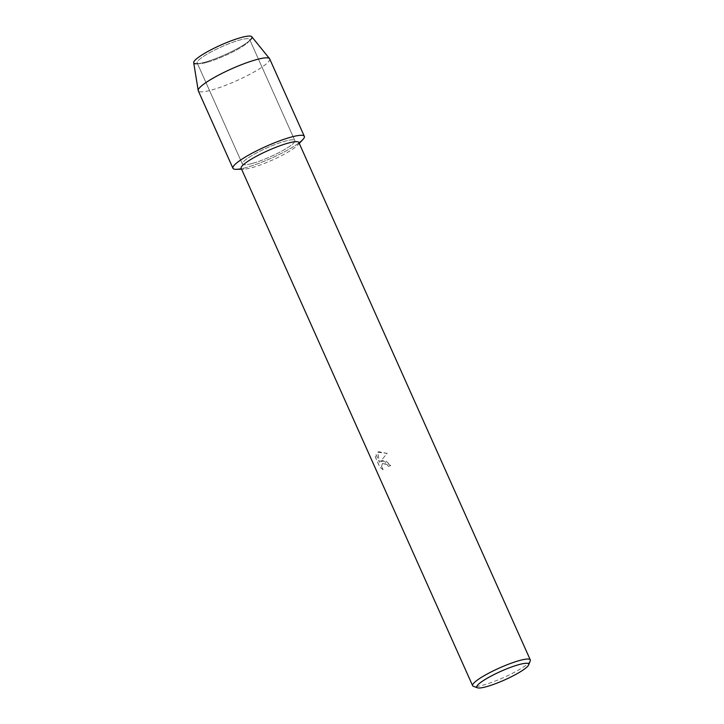 <?xml version="1.0" encoding="UTF-8"?>
<svg xmlns="http://www.w3.org/2000/svg" width="724" height="724" viewBox="0 0 724 724"><rect width="100%" height="100%" fill="white"/><g stroke="black" fill="none" stroke-linecap="round" stroke-linejoin="round"><path stroke-width="0.54" stroke-dasharray="3.62 2.71" d="M206.783 62.382A28.734 4.742 -24.1 0 1 199.815 63.667A28.734 4.742 -24.1 0 1 197.172 62.907A28.734 4.742 -24.1 0 1 211.245 51.838A28.734 4.742 -24.1 0 1 240.006 39.965A28.734 4.742 -24.1 0 1 249.626 39.44A28.734 4.742 -24.1 0 1 248.432 41.929A28.734 4.742 -24.1 0 1 206.783 62.382A28.734 4.742 -24.1 0 1 199.815 63.667A28.734 4.742 -24.1 0 1 197.172 62.907A28.734 4.742 -24.1 0 1 211.245 51.838A28.734 4.742 -24.1 0 1 240.006 39.965A28.734 4.742 -24.1 0 1 249.626 39.44A28.734 4.742 -24.1 0 1 248.432 41.929A28.734 4.742 -24.1 0 1 206.783 62.382M251.78 36.725A31.847 5.258 -24.1 0 1 250.576 39.675A31.847 5.258 -24.1 0 1 204.421 62.345A31.847 5.258 -24.1 0 1 196.711 63.775A31.847 5.258 -24.1 0 1 193.706 62.707M252.024 163.524A28.734 4.742 -24.1 0 1 242.413 164.049A28.734 4.742 -24.1 0 1 256.486 152.981A28.734 4.742 -24.1 0 1 285.256 141.108A28.734 4.742 -24.1 0 1 294.867 140.583A28.734 4.742 -24.1 0 1 280.794 151.651A28.734 4.742 -24.1 0 1 252.024 163.524A28.734 4.742 -24.1 0 1 242.413 164.049A28.734 4.742 -24.1 0 1 256.486 152.981A28.734 4.742 -24.1 0 1 285.256 141.108A28.734 4.742 -24.1 0 1 294.867 140.583A28.734 4.742 -24.1 0 1 280.794 151.651A28.734 4.742 -24.1 0 1 252.024 163.524M298.858 142.501A31.594 5.213 -24.1 0 1 297.627 145.144A31.594 5.213 -24.1 0 1 251.753 167.715A31.594 5.213 -24.1 0 1 243.97 169.145A31.594 5.213 -24.1 0 1 241.183 168.294M302.813 139.623A39.105 6.453 -24.1 0 1 246.024 167.561A39.105 6.453 -24.1 0 1 236.404 169.326M382.688 460.428L380.417 461.441L387.123 453.387L378.788 451.722L377.602 452.228L379.512 462.328L375.847 454.147L375.349 457.116L379.865 467.215L383.15 469.776L381.548 466.401L382.48 463.532L383.901 463.143L387.132 464.645L388.336 466.392A31.594 5.213 155.9 0 0 390.734 465.623L382.688 460.428M530.249 660.876A31.594 5.213 -24.1 0 1 512.619 673.22A31.594 5.213 -24.1 0 1 483.189 685.112A31.594 5.213 -24.1 0 1 473.387 686.307M383.186 469.749L379.901 467.188L375.385 457.088L375.883 454.12L379.548 462.301L377.638 452.201L387.168 453.36L380.453 461.414L386.118 461.007L390.77 465.604A31.53 5.204 -24.1 0 1 388.372 466.365L387.168 464.627L382.516 463.505L381.593 466.374L383.15 469.776M250.576 39.675L248.432 41.929L250.576 39.675A31.847 5.258 -24.1 0 1 204.421 62.345A31.847 5.258 -24.1 0 1 196.711 63.775L199.815 63.667L196.711 63.775M269.681 58.87A39.105 6.453 -24.1 0 1 250.522 73.939A39.105 6.453 -24.1 0 1 211.372 90.093A39.105 6.453 -24.1 0 1 198.286 90.808M299.03 142.89A39.105 6.453 -24.1 0 1 246.024 167.561A39.105 6.453 -24.1 0 1 241.354 168.683M197.172 62.907L242.413 164.049L197.172 62.907M243.97 169.145L241.59 169.199M297.627 145.144L299.256 143.406M249.626 39.44L294.867 140.583L249.626 39.44"/><path stroke-width="1.09" d="M196.711 63.775A31.847 5.258 -24.1 0 1 204.666 53.295A31.847 5.258 -24.1 0 1 241.246 37.503A31.847 5.258 -24.1 0 1 250.576 39.675M477.469 687.8L473.387 686.307A31.594 5.213 -24.1 0 1 472.627 685.691L241.183 168.294A31.594 5.213 -24.1 0 1 256.658 156.131A31.594 5.213 -24.1 0 1 288.288 143.081A31.594 5.213 -24.1 0 1 298.858 142.501L530.294 659.89A31.594 5.213 -24.1 0 1 530.249 660.876L528.638 664.913A28.435 4.697 -24.1 0 1 512.773 676.017A28.435 4.697 -24.1 0 1 486.293 686.723A28.435 4.697 -24.1 0 1 477.469 687.8A28.435 4.697 -24.1 0 1 488.809 677.329A28.435 4.697 -24.1 0 1 519.171 664.551A28.435 4.697 -24.1 0 1 528.638 664.913M241.59 169.199L236.404 169.326A39.105 6.453 -24.1 0 1 246.459 156.375A39.105 6.453 -24.1 0 1 291.247 137.062A39.105 6.453 -24.1 0 1 302.813 139.623L299.256 143.406M472.627 685.691A31.594 5.213 -24.1 0 1 488.094 673.528A31.594 5.213 -24.1 0 1 519.723 660.469A31.594 5.213 -24.1 0 1 530.294 659.89M241.354 168.683A39.105 6.453 -24.1 0 1 232.947 168.285L198.286 90.808A39.105 6.453 -24.1 0 1 198.204 90.536L193.706 62.707A31.847 5.258 -24.1 0 1 209.942 50.354A31.847 5.258 -24.1 0 1 241.246 37.503A31.847 5.258 -24.1 0 1 251.78 36.725L269.527 58.626A39.105 6.453 -24.1 0 1 269.681 58.87L304.333 136.347A39.105 6.453 -24.1 0 1 299.03 142.89M198.204 90.536A39.105 6.453 -24.1 0 1 218.141 75.368A39.105 6.453 -24.1 0 1 256.595 59.585A39.105 6.453 -24.1 0 1 269.527 58.626M232.947 168.285A39.105 6.453 -24.1 0 1 252.097 153.217A39.105 6.453 -24.1 0 1 291.247 137.062A39.105 6.453 -24.1 0 1 304.333 136.347"/></g></svg>
